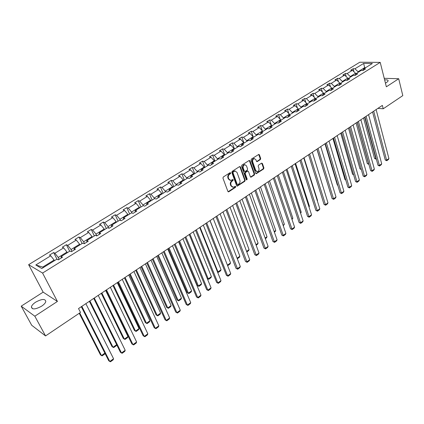 <?xml version="1.0" encoding="UTF-8"?>
<svg xmlns="http://www.w3.org/2000/svg" width="424" height="424" viewBox="0 0 424 424"><rect width="100%" height="100%" fill="white"/><g stroke="black" fill="none" stroke-linecap="round" stroke-linejoin="round"><path stroke-width="0.64" d="M230.698 172.913L230.068 172.674L223.31 176.988L222.945 178.144L227.905 191.436L228.806 191.759L235.468 187.397L235.718 186.602L235.304 186.3L233.258 187.276L231.366 185.903L230.958 184.8C230.555 183.295 230.937 182.076 232.108 181.143L232.967 180.587L233.221 179.787L232.803 179.484L230.767 180.444L228.838 179.05L228.43 177.942C228.022 176.421 228.404 175.202 229.58 174.269L230.449 173.713L230.698 172.913M385.427 83.104L386.826 82.351L388.151 80.942C388.199 80.03 387.022 79.691 384.626 79.919M35.701 302.126C33.268 303.738 31.837 305.296 31.397 306.806C31.88 309.774 35.272 309.578 41.573 306.208C43.979 304.596 45.395 303.054 45.813 301.57C45.315 298.613 41.944 298.798 35.701 302.126M260.341 159.631L260.686 158.518L259.419 154.824L258.831 154.384L251.427 159.037L251.077 160.161L255.672 173.284L256.244 173.713L263.569 169.006L263.913 167.899L262.398 163.494L261.555 163.155L258.534 165.111L258.19 166.224L258.947 168.418C259.26 170.151 258.698 171.227 257.273 171.662L255.736 170.512L252.715 161.873C252.397 160.145 252.948 159.058 254.374 158.618L255.953 159.795L256.456 161.237L257.039 161.677L260.341 159.631L259.817 159.535L260.161 158.422L258.682 154.416M386.354 86.798L398.703 78.737L402.8 95.617L383.227 108.782L382.358 105.396L78.525 308.561L80.496 312.424L45.554 335.93L34.821 316.203L57.415 301.453L42.58 273.061L380.217 62.381L386.354 86.798M240.44 166.961L239.549 166.616L232.167 171.333L231.806 172.478L236.65 185.723L237.233 186.147L244.818 181.276L245.167 180.152L240.44 166.961L239.708 166.542M241.876 165.132L249.137 160.495L250.006 160.844L254.623 173.972L254.273 175.091L250.934 177.19L250.356 176.76L248.475 171.45L247.6 171.116L245.549 172.446L245.199 173.575L247.176 179.108L246.726 179.967L246.318 179.67L241.521 166.266L241.876 165.132M398.703 78.737L384.218 78.308M57.415 301.453L43.153 292.141L21.2 306.16L34.821 316.203M21.2 306.16L31.71 325.272L45.554 335.93M362.79 70.495L363.633 68.916L365.499 68.948L363.002 70.501L361.137 70.463L355.81 73.771L357.671 73.813L355.137 75.387L353.277 75.34L347.866 78.694L349.721 78.753L347.145 80.353L345.295 80.29L339.799 83.698L341.643 83.772L339.03 85.399L337.186 85.319L331.605 88.78L333.439 88.87L330.784 90.519L328.95 90.429L323.279 93.943L325.107 94.049L322.404 95.729L320.581 95.617L314.82 99.195L316.638 99.311L313.893 101.018L312.075 100.891L306.218 104.527L308.031 104.659L305.238 106.392L303.436 106.254L297.484 109.943L299.28 110.097L296.445 111.862L294.654 111.698L288.601 115.455L290.387 115.625L287.504 117.416L285.723 117.236L279.57 121.052L281.345 121.243L278.414 123.066L276.644 122.87L270.39 126.75L272.15 126.956L269.171 128.806L267.412 128.594L261.052 132.537L262.8 132.765L259.769 134.652L258.025 134.413L251.554 138.431L253.292 138.674L250.208 140.593L248.48 140.339L241.897 144.42L243.614 144.685L240.482 146.635L238.765 146.359L232.071 150.515L233.772 150.801L230.582 152.788L228.886 152.492L222.07 156.716L223.761 157.028L220.512 159.042L218.832 158.724L211.894 163.028L213.569 163.362L210.262 165.413L208.597 165.074L201.538 169.452L203.191 169.807L199.826 171.9L198.183 171.535L190.996 175.987L192.629 176.368L189.205 178.499L187.578 178.107L180.264 182.643L181.875 183.051L178.387 185.219L176.782 184.806L169.335 189.427L170.925 189.857L167.374 192.067L165.789 191.622L158.2 196.328L159.768 196.789L156.154 199.036L154.59 198.57L146.863 203.361L148.405 203.849L144.722 206.144L143.179 205.645L135.309 210.527L136.83 211.046L133.072 213.378L131.557 212.853L123.532 217.83L125.032 218.376L121.2 220.756L119.716 220.199L111.538 225.271L113.007 225.849L109.1 228.276L107.643 227.688L99.306 232.856L100.748 233.465L96.767 235.94L95.336 235.32L86.835 240.594L88.245 241.235L84.191 243.758L82.786 243.1L74.121 248.48L75.498 249.153L71.359 251.729L69.992 251.04L61.146 256.525L62.498 257.236L58.274 259.859L56.938 259.138L41.806 268.519L35.807 264.984L50.753 255.794L49.465 255.1L53.62 252.55L54.913 253.234L63.653 247.86L62.333 247.203L66.404 244.701L67.734 245.353L76.304 240.085L74.953 239.459L78.949 237.005L80.306 237.626L88.711 232.458L87.333 231.859L91.25 229.458L92.639 230.041L100.886 224.974L99.476 224.407L103.323 222.049L104.739 222.605L112.826 217.629L111.395 217.093L115.169 214.777L116.611 215.302L124.55 210.421L123.093 209.917L126.797 207.643L128.265 208.142L136.062 203.345L134.578 202.868L138.213 200.637L139.703 201.108L147.356 196.402L145.851 195.952L149.423 193.757L150.933 194.203L158.449 189.581L156.922 189.157L160.431 187.005L161.963 187.419L169.346 182.882L167.798 182.484L171.238 180.37L172.796 180.762L180.046 176.304L178.478 175.928L181.859 173.851L183.433 174.222L190.556 169.839L188.972 169.489L192.295 167.448L193.89 167.793L200.886 163.489L199.28 163.161L202.55 161.157L204.161 161.48L211.035 157.251L209.414 156.944L212.625 154.972L214.252 155.274L221.015 151.114L219.372 150.833L222.531 148.893L224.174 149.174L230.82 145.088L229.167 144.823L232.267 142.92L233.926 143.174L240.461 139.157L238.792 138.913L241.844 137.042L243.519 137.281L249.943 133.332L248.257 133.104L251.257 131.265L252.948 131.482L259.265 127.598L257.569 127.391L260.516 125.578L262.223 125.78L268.434 121.964L266.723 121.773L269.627 119.992L271.344 120.172L277.455 116.415L275.733 116.245L278.589 114.491L280.317 114.655L286.333 110.961L284.594 110.807L287.403 109.079L289.147 109.228L295.062 105.592L293.318 105.454L296.079 103.758L297.834 103.891L303.653 100.308L301.899 100.186L304.623 98.516L306.382 98.633L312.112 95.108L310.347 95.002L313.023 93.36L314.794 93.46L320.438 89.989L318.663 89.899L321.297 88.282L323.077 88.367L328.632 84.954L326.846 84.874L329.443 83.284L331.234 83.353L336.704 79.993L334.907 79.929L337.467 78.361L339.264 78.419L344.648 75.106L342.846 75.059L345.364 73.511L347.166 73.559L352.471 70.294L350.664 70.262L353.144 68.741L354.952 68.767L363.649 63.425L372.362 63.505L363.633 68.916M42.58 273.061L28.625 264.671L359.791 62.233L380.217 62.381M350.399 77.126L350.245 76.564L355.54 73.278L355.72 73.94M355.54 73.278L352.471 70.294M350.245 76.564L347.166 73.559M354.968 75.382L355.81 73.771M342.507 82.017L342.348 81.456L347.728 78.122L347.881 78.684M347.728 78.122L344.648 75.106M342.348 81.456L339.264 78.419M347.018 80.348L347.866 78.694M334.494 86.989L334.329 86.422L339.794 83.035L339.953 83.602M339.794 83.035L336.704 79.993M334.329 86.422L331.234 83.353M338.946 85.394L339.799 83.698M326.353 92.04L326.189 91.467L331.732 88.028L331.897 88.6M331.732 88.028L328.632 84.954M326.189 91.467L323.077 88.367M330.746 90.519L331.605 88.78M318.085 97.165L317.915 96.593L323.549 93.1L323.719 93.672M323.549 93.1L320.438 89.989M317.915 96.593L314.794 93.46M322.426 95.713L323.279 93.943M309.684 102.375L309.509 101.797L315.239 98.251L315.408 98.829M315.239 98.251L312.112 95.108M309.509 101.797L306.382 98.633M313.988 100.96L314.82 99.195M301.151 107.67L300.971 107.092L306.791 103.488L306.965 104.06M306.791 103.488L303.653 100.308M300.971 107.092L297.834 103.891M305.413 106.286L306.218 104.527M292.481 113.049L292.295 112.466L298.204 108.804L298.385 109.381M298.204 108.804L295.062 105.592M292.295 112.466L289.147 109.228M296.699 111.703L297.484 109.943M283.667 118.513L283.476 117.93L289.486 114.204L289.671 114.787M289.486 114.204L286.333 110.961M283.476 117.93L280.317 114.655M287.838 117.21L288.601 115.455M274.71 124.068L274.514 123.479L280.619 119.701L280.81 120.284M280.619 119.701L277.455 116.415M274.514 123.479L271.344 120.172M278.833 122.801L279.57 121.052M265.599 129.718L265.403 129.129L271.609 125.281L271.805 125.87M271.609 125.281L268.434 121.964M265.403 129.129L262.223 125.78M269.68 128.493L270.39 126.75M256.345 135.457L256.138 134.869L262.451 130.958L262.652 131.546M262.451 130.958L259.265 127.598M256.138 134.869L252.948 131.482M260.368 134.275L261.052 132.537M246.927 141.298L246.72 140.704L253.139 136.724L253.345 137.318M251.257 131.265L253.139 136.724L249.943 133.332M246.72 140.704L243.519 137.281M250.902 140.159L251.554 138.431M237.355 147.234L237.143 146.64L243.668 142.597L243.88 143.19M243.668 142.597L240.461 139.157M237.143 146.64L233.926 143.174M241.272 146.142L241.897 144.42M227.619 153.276L227.397 152.677L234.037 148.564L234.249 149.163M234.037 148.564L230.82 145.088M227.397 152.677L224.174 149.174M231.472 152.232L232.071 150.515M217.708 159.419L217.486 158.815L224.238 154.633L224.46 155.232M224.238 154.633L221.015 151.114M217.486 158.815L214.252 155.274M221.508 158.428L222.07 156.716M207.633 165.673L207.4 165.063L214.274 160.807L214.496 161.412M214.274 160.807L211.035 157.251M207.4 165.063L204.161 161.48M211.364 164.729L211.894 163.028M197.377 172.033L197.139 171.423L204.13 167.088L204.363 167.697M204.13 167.088L200.886 163.489M197.139 171.423L193.89 167.793M201.04 171.142L201.538 169.452M186.936 178.504L186.692 177.894L193.81 173.485L194.049 174.094M193.81 173.485L190.556 169.839M186.692 177.894L183.433 174.222M190.535 177.672L190.996 175.987M176.315 185.097L176.066 184.482L183.306 179.993L183.555 180.608M183.306 179.993L180.046 176.304M176.066 184.482L172.796 180.762M179.834 184.323L180.264 182.643M165.498 191.807L165.238 191.187L172.616 186.618L172.865 187.233M172.616 186.618L169.346 182.882M165.238 191.187L161.963 187.419M168.943 191.092L169.335 189.427M154.484 198.633L154.219 198.013L161.73 193.36L161.989 193.98M161.73 193.36L158.449 189.581M154.219 198.013L150.933 194.203M157.85 197.982L158.2 196.328M143.307 205.688L142.999 204.967L150.647 200.229L150.912 200.849M150.647 200.229L147.356 196.402M142.999 204.967L139.703 201.108M146.55 205.004L146.863 203.361M131.986 213.002L131.567 212.053L139.358 207.225L139.629 207.85M139.358 207.225L136.062 203.345M131.567 212.053L128.265 208.142M135.039 212.159L135.309 210.527M120.469 220.48L119.918 219.266L127.857 214.348L128.138 214.979M127.857 214.348L124.55 210.421M119.918 219.266L116.611 215.302M123.31 219.447L123.532 217.83M108.756 228.133L108.056 226.617L116.139 221.609L116.43 222.24M116.139 221.609L112.826 217.629M108.056 226.617L104.739 222.605M111.358 226.872L111.538 225.271M96.815 235.914L95.962 234.112L104.203 229.002L104.5 229.638M104.203 229.002L100.886 224.974M95.962 234.112L92.639 230.041M99.174 234.446L99.306 232.856M84.508 243.556L83.634 241.749L92.035 236.544L92.342 237.18M92.035 236.544L88.711 232.458M83.634 241.749L80.306 237.626M86.75 242.162L86.835 240.594M71.969 251.347L71.073 249.529L79.633 244.224L79.945 244.865M79.633 244.224L76.304 240.085M71.073 249.529L67.734 245.353M74.089 250.033L74.121 248.48M59.18 259.297L58.258 257.469L66.992 252.057L67.31 252.699M66.992 252.057L63.653 247.86M58.258 257.469L54.913 253.234M61.173 258.057L61.146 256.525M35.807 264.984L42.734 267.088L54.097 260.05L54.426 260.691M54.097 260.05L50.753 255.794M43.153 292.141L28.625 264.671M377.879 108.39L383.227 108.782M365.679 67.649L364.656 67.633L358.02 71.746L358.169 72.303M364.799 68.19L363.649 63.425M42.734 267.088L43.444 267.502M358.02 71.746L354.952 68.767M56.97 259.154L53.62 252.55M69.653 251.247L66.404 244.701M82.108 243.524L78.949 237.005M94.329 235.945L91.25 229.458M106.318 228.51L103.323 222.049M118.089 221.206L115.169 214.777M129.638 214.046L126.797 207.643M140.98 207.007L138.213 200.637M152.115 200.102L149.423 193.757M163.054 193.318L160.431 187.005M173.798 186.655L171.238 180.37M184.355 180.11L181.859 173.851M194.722 173.676L192.295 167.448M204.914 167.358L202.55 161.157M214.931 161.141L212.625 154.972M224.778 155.036L222.531 148.893M234.461 149.031L232.267 142.92M243.98 143.127L241.844 137.042M262.26 130.756L260.516 125.578M271.249 124.9L269.627 119.992M280.094 119.155L278.589 114.491M288.808 113.51L287.403 109.079M297.388 107.966L296.079 103.758M305.837 102.518L304.623 98.516M314.158 97.17L313.023 93.36M322.357 91.907L321.297 88.282M330.434 86.74L329.443 83.284M338.389 81.652L337.467 78.361M346.223 76.649L345.364 73.511M353.95 71.73L353.144 68.741M230.19 172.801L229.935 173.607L229.066 174.158C227.895 175.091 227.508 176.31 227.916 177.831L228.43 177.942M230.015 180.327L228.329 178.939L227.916 177.831M232.5 187.154L230.857 185.781L230.449 184.684C230.047 183.179 230.428 181.96 231.594 181.027L232.458 180.47L232.707 179.675M228.091 191.722L234.954 187.276L235.203 186.481M236.841 186.009L244.304 181.165L244.653 180.041L239.92 166.86M233.237 171.932L232.988 172.732L237.228 184.35L237.636 184.652L238.749 183.989C239.899 183.062 240.276 181.854 239.883 180.359L237.011 172.43L235.071 171.026L233.237 171.932L232.723 171.821L232.474 172.621L232.988 172.732M237.429 184.604L236.714 184.233L232.474 172.621M235.293 171.026L234.562 170.92L233.635 171.243L234.149 171.349M232.723 171.821L233.635 171.243M250.547 177.052L253.753 174.985L254.098 173.867L249.275 160.431M247.754 171.047L247.086 171.015L245.035 172.34L244.68 173.469L246.657 178.997L247.176 179.108M246.386 179.797L246.657 178.997M246.503 165.906L244.902 164.729C243.45 165.169 242.883 166.266 243.212 168.015L244.309 171.084L245.183 171.423L247.24 170.093L247.589 168.969L246.503 165.906M245.019 164.724L244.388 164.629C242.931 165.074 242.369 166.166 242.698 167.915L243.212 168.015M244.622 171.46L243.789 170.978L242.698 167.915M256.663 161.549L259.817 159.535M254.464 158.613L253.849 158.528C252.428 158.963 251.877 160.049 252.195 161.777L252.715 161.873M256.653 171.561L255.216 170.406L252.195 161.777M255.863 173.58L263.044 168.906L263.389 167.798L261.677 163.092M79.214 313.288L100.451 354.824L101.469 355.551L79.712 312.954M57.675 259.536L58.634 259.636M105.004 353.393L104.786 353.966L102.184 355.837L101.469 355.551L104.866 353.118M85.855 303.664L113.563 358.741L109.784 361.486L108.73 360.734L81.313 306.7M81.837 306.345L109.784 361.486L110.5 361.767L113.139 359.849L113.563 358.741M89.374 301.31L111.989 346.562L113.023 347.261L89.904 300.955M71.062 251.58L71.386 251.713M116.664 344.686L116.266 345.719L113.712 347.558L113.023 347.261L116.648 344.659M101.283 293.344L123.315 338.447L124.365 339.121L101.845 292.968M105.624 290.44L127.958 336.539L127.539 337.626L125.027 339.428L124.365 339.121L127.958 336.539M98.22 295.39L125.197 350.282L121.492 352.98L120.411 352.254L93.725 298.401M94.282 298.024L121.492 352.98L122.176 353.272L124.767 351.385L125.197 350.282M110.357 287.281L136.618 341.983L132.977 344.627L131.885 343.928L105.899 290.26M106.493 289.862L132.977 344.627L133.639 344.929L136.178 343.08L136.618 341.983M112.97 285.532L134.44 330.476L135.51 331.123L113.563 285.129M117.278 282.649L139.04 328.589L138.611 329.671L136.146 331.441L135.51 331.123L139.04 328.589M122.26 279.321L147.833 333.826L144.261 336.423L143.148 335.75L117.84 282.273M118.466 281.854L144.261 336.423L144.891 336.741L147.388 334.923L147.833 333.826M124.449 277.858L145.368 322.643L146.455 323.268L125.075 277.439M128.716 275.001L149.926 320.777L149.492 321.858L147.064 323.597L146.455 323.268L149.926 320.777M133.942 271.508L158.846 325.817L155.338 328.372L154.209 327.72L129.564 274.434M130.221 273.994L155.338 328.372L155.942 328.695L158.396 326.915L158.846 325.817M135.717 270.321L156.106 314.947L157.209 315.551L136.369 269.881M139.952 267.491L160.617 313.103L160.177 314.179L157.797 315.891L156.106 314.947M157.797 315.891L157.209 315.551L160.617 313.103M145.406 263.839L169.664 317.952L166.219 320.459L165.074 319.834L166.796 320.798L166.219 320.459L141.754 266.283M141.07 266.744L165.074 319.834M169.664 317.952L169.208 319.044L166.796 320.798M146.784 262.917L166.664 307.389L167.777 307.967L147.467 262.461M150.981 260.113L171.126 305.561L170.681 306.637L168.344 308.317L166.664 307.389M168.344 308.317L167.777 307.967L171.126 305.561M156.663 256.313L180.29 310.23L176.903 312.689L175.743 312.091L177.46 313.039L176.903 312.689L153.08 258.709M152.364 259.191L175.743 312.091M180.29 310.23L179.829 311.317L177.46 313.039M157.659 255.646L177.031 299.954L178.165 300.51L158.364 255.174M161.82 252.863L181.456 298.151L181.006 299.222L178.705 300.876L177.031 299.954M178.705 300.876L178.165 300.51L181.456 298.151M167.719 248.92L190.731 302.635L187.403 305.057L186.231 304.48L187.938 305.418L187.403 305.057L164.194 251.273M163.452 251.771L186.231 304.48M190.731 302.635L190.265 303.722L187.938 305.418M168.339 248.506L187.228 292.65L188.373 293.185L169.075 248.013M172.467 245.745L191.606 290.864L191.155 291.935L188.892 293.556L187.228 292.65M188.892 293.556L188.373 293.185L191.606 290.864M178.573 241.664L200.992 295.178L197.722 297.553L196.535 297.001L198.231 297.924L197.722 297.553L175.112 243.975M174.344 244.489L196.535 297.001M200.992 295.178L200.52 296.259L198.231 297.924M178.833 241.489L197.25 285.469L198.411 285.983L179.596 240.98M182.929 238.749L201.591 283.698L201.13 284.769L198.904 286.364L197.25 285.469M198.904 286.364L198.411 285.983L201.591 283.698M189.231 234.536L211.073 287.848L207.861 290.18L206.658 289.65L208.348 290.562L207.861 290.18L185.834 236.804M185.039 237.339L206.658 289.65M211.073 287.848L210.596 288.93L208.348 290.562M207.23 278.462L208.274 278.902L189.931 234.064M193.206 231.875L211.406 276.66L210.94 277.72L208.751 279.289L207.241 278.483M208.751 279.289L208.274 278.902L211.406 276.66M199.704 227.534L220.983 280.64L217.825 282.935L216.616 282.421L218.296 283.327L217.825 282.935L196.365 229.766M195.543 230.312L216.616 282.421M220.983 280.64L220.501 281.716L218.296 283.327M217.406 271.71L217.978 271.938L200.091 227.269M203.313 225.118L221.058 269.733L220.586 270.793L218.434 272.335L217.464 271.853M218.434 272.335L217.978 271.938L221.058 269.733M209.991 220.655L230.73 273.554L227.624 275.812L226.4 275.319L228.075 276.209L227.624 275.812L206.711 222.844M205.868 223.411L226.4 275.319M230.73 273.554L230.243 274.63L228.075 276.209M227.391 265.042L210.081 220.591M213.246 218.477L230.55 262.917L230.073 263.977L227.958 265.498L227.502 265.323M227.958 265.498L227.524 265.09L230.55 262.917M220.098 213.892L240.313 266.59L237.26 268.811L236.02 268.339L237.684 269.214L216.881 216.049M216.012 216.627L236.02 268.339M240.313 266.59L239.82 267.661L237.684 269.214M223.013 211.947L239.883 256.218L239.406 257.273L237.308 258.762M237.101 258.216L239.883 256.218M230.036 207.251L249.731 259.737L246.731 261.921L245.485 261.47L247.139 262.334L226.872 209.366M225.981 209.959L245.485 261.47M249.731 259.737L249.238 260.808L247.139 262.334M232.617 205.523L249.073 249.625L248.591 250.674L246.81 251.957M246.604 251.395L249.073 249.625M239.804 200.716L259 253.001L256.048 255.147L254.787 254.713L256.435 255.571L236.693 202.799M235.781 203.409L254.787 254.713M259 253.001L258.502 254.066L256.435 255.571M242.062 199.206L258.11 243.138L257.628 244.187L256.154 245.247M255.948 244.69L258.11 243.138M249.402 194.298L268.116 246.376L265.212 248.485L263.945 248.072L265.583 248.915L246.344 196.344M245.417 196.964L263.945 248.072M268.116 246.376L267.613 247.436L265.583 248.915M251.353 192.994L267.009 236.756L266.516 237.8L265.339 238.648M265.138 238.092L267.009 236.756M258.841 187.986L277.084 239.852L274.222 241.934L272.95 241.532L274.577 242.369L255.836 190M254.888 190.63L272.95 241.532M277.084 239.852L276.575 240.917L274.577 242.369M260.49 186.883L275.759 230.471L275.266 231.515L274.376 232.156M274.18 231.605L275.759 230.471M268.127 181.779L285.903 233.439L283.094 235.484L281.806 235.103L283.428 235.929L265.17 183.756M264.2 184.403L281.806 235.103M285.903 233.439L285.394 234.499L283.428 235.929M269.484 180.873L284.377 224.291L283.264 225.769M283.078 225.224L284.377 224.291M277.254 175.674L294.59 227.126L291.818 229.14L290.53 228.774L292.141 229.591L274.344 177.619M273.358 178.281L290.53 228.774M294.59 227.126L294.076 228.181L292.141 229.591M278.329 174.958L292.862 218.201L292.014 219.489M291.829 218.938L292.862 218.201M286.237 169.669L303.134 220.915L300.409 222.892L299.111 222.542L300.711 223.353L283.375 171.582M282.373 172.255L299.111 222.542M303.134 220.915L302.619 221.964L300.711 223.353M287.037 169.134L301.215 212.207L300.621 213.304M300.446 212.758L301.215 212.207M295.072 163.765L311.545 214.798L308.863 216.749L307.554 216.415L309.149 217.21L292.253 165.646M291.235 166.325L307.554 216.415M311.545 214.798L311.025 215.848L309.149 217.21M295.608 163.404L309.435 206.303L309.054 207.087M308.921 206.674L309.435 206.303M303.764 157.951L319.823 208.778L317.184 210.696L315.869 210.378L317.459 211.168L300.992 159.8M299.959 160.495L315.869 210.378M319.823 208.778L319.304 209.822L317.459 211.168M304.04 157.765L317.534 200.494L317.338 200.902M317.269 200.684L317.534 200.494M312.313 152.232L327.975 202.852L325.378 204.739L324.058 204.437L325.637 205.216L309.589 154.055M308.539 154.755L324.058 204.437M327.975 202.852L327.455 203.891L325.637 205.216M312.345 152.211L325.489 194.812M320.735 146.603L336.004 197.017L333.444 198.877L332.114 198.586L333.688 199.354L318.048 148.395M316.988 149.105L332.114 198.586M336.004 197.017L335.479 198.05L333.688 199.354M316.882 149.174L329.702 190.689M329.019 141.059L343.906 191.266L341.389 193.1L340.053 192.825L341.617 193.583L326.379 142.83M325.298 143.551L340.053 192.825M343.906 191.266L343.382 192.3L341.617 193.583M324.964 143.773L337.345 185.092L337.764 185.177M337.833 185.399L337.345 185.092M337.175 135.606L351.692 185.606L349.212 187.413L347.871 187.148L349.429 187.901L334.573 137.344M333.481 138.076L347.871 187.148M351.692 185.606L351.162 186.639L349.429 187.901M332.92 138.452L345.004 179.606L345.698 179.734M345.809 180.121L345.004 179.606M345.205 130.237L359.361 180.03L356.918 181.811L355.572 181.562L357.119 182.304L342.645 131.949M341.543 132.685L355.572 181.562M359.361 180.03L358.831 181.059L357.119 182.304M340.753 133.215L352.545 174.2L353.505 174.37M353.648 174.852L352.545 174.2M353.113 124.953L366.919 174.54L364.507 176.289L363.156 176.055L364.698 176.787L350.59 126.638M349.471 127.38L363.156 176.055M366.919 174.54L366.384 175.562L364.698 176.787M348.475 128.053L359.981 168.874L361.195 169.075M361.333 169.563L359.981 168.874M360.898 119.743L374.36 169.128L371.986 170.851L370.629 170.628L372.166 171.354L358.413 121.407M357.289 122.16L370.629 170.628M374.36 169.128L373.825 170.146L372.166 171.354M356.081 122.965L367.311 163.622L368.626 163.828L357.172 122.234M368.88 164.274L368.737 163.749M368.806 164.332L367.311 163.622M368.562 114.618L381.695 163.797L379.353 165.498L377.996 165.286L379.522 166.001L366.119 116.25M364.979 117.013L377.996 165.286M381.695 163.797L381.155 164.814L379.522 166.001M363.569 117.957L374.53 158.449L375.855 158.64L364.677 117.22M376.289 158.952L376.019 159.148L375.855 158.64L376.146 158.428M376.019 159.148L374.53 158.449M376.12 109.567L388.919 158.539L386.614 160.214L385.252 160.018L386.768 160.728L373.708 111.178M372.558 111.947L385.252 160.018M388.919 158.539L388.384 159.557L386.768 160.728M229.066 174.158L229.58 174.269M228.329 178.939L228.838 179.05M232.458 180.47L232.967 180.587M231.594 181.027L232.108 181.143M230.449 184.684L230.958 184.8M230.857 185.781L231.366 185.903M234.954 187.276L235.468 187.397M228.298 191.632L228.806 191.759M229.935 173.607L230.449 173.713M244.653 180.041L245.167 180.152M244.304 181.165L244.818 181.276M237.027 185.924L237.535 186.046M236.714 184.233L237.228 184.35M249.487 160.749L250.006 160.844M254.098 173.867L254.623 173.972M253.753 174.985L254.273 175.091M250.701 176.978L251.22 177.089M247.086 171.015L247.6 171.116M245.035 172.34L245.549 172.446M244.68 173.469L245.199 173.575M243.789 170.978L244.309 171.084M256.79 161.486L257.31 161.581M255.216 170.406L255.736 170.512M261.873 163.399L262.398 163.494M263.389 167.798L263.913 167.899M263.044 168.906L263.569 169.006M256.006 173.511L256.525 173.612M258.894 154.739L259.419 154.824M260.161 158.422L260.686 158.518M58.385 259.493L58.019 259.721M32.436 308.725L31.397 306.806M228.181 191.786L228.494 191.865M236.937 186.078L237.233 186.147M234.562 170.92L235.071 171.026M250.658 177.131L250.934 177.19M247.367 170.914L247.886 171.02M244.388 164.629L244.902 164.729M253.849 158.528L254.374 158.618M255.979 173.66L256.244 173.713"/></g></svg>

